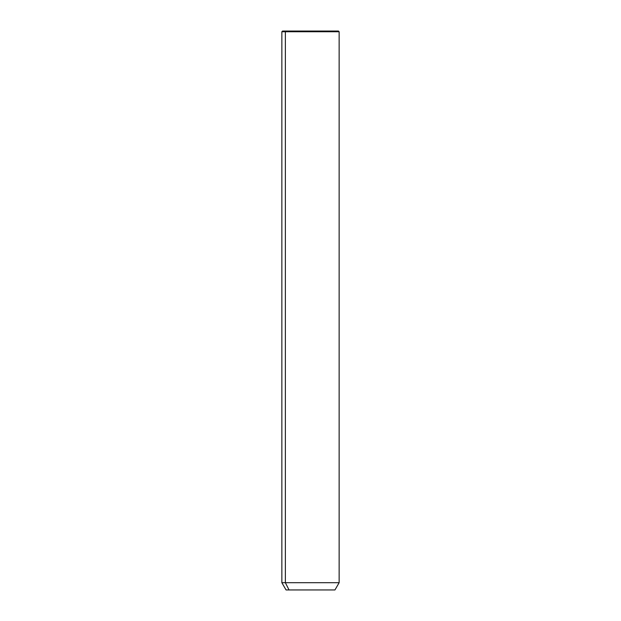 <?xml version="1.0" encoding="UTF-8"?>
<svg xmlns="http://www.w3.org/2000/svg" width="621" height="621" viewBox="0 0 621 621"><rect width="100%" height="100%" fill="white"/><g stroke="black" fill="none" stroke-linecap="round" stroke-linejoin="round"><path stroke-width="0.93" d="M334.952 589.95L289.044 589.95L285.365 582.692L339.144 582.692L285.365 582.692L289.044 589.95L286.048 589.95L281.856 582.692L285.365 582.692L285.365 31.749L339.144 31.749L285.365 31.749L285.365 582.692L281.856 582.692L281.856 31.749L285.365 31.749L281.856 31.749L282.555 31.05L285.978 31.05L285.365 31.749L285.978 31.05L338.445 31.05L339.144 31.749L339.144 582.692L334.952 589.95M289.044 589.95L331.956 589.95M335.022 31.05L285.978 31.05"/></g></svg>
